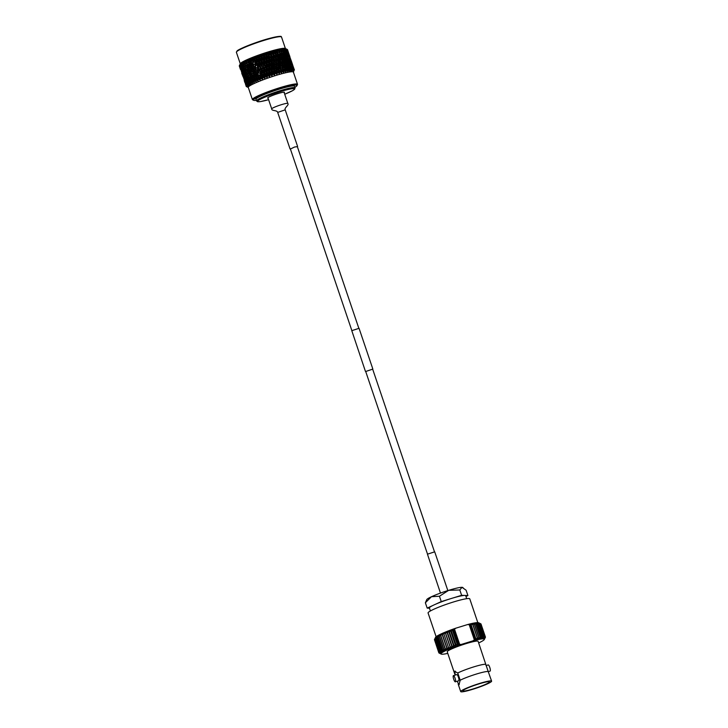 <?xml version="1.0" encoding="UTF-8"?>
<svg xmlns="http://www.w3.org/2000/svg" width="728" height="728" viewBox="0 0 728 728"><rect width="100%" height="100%" fill="white"/><g stroke="black" fill="none" stroke-linecap="round" stroke-linejoin="round"><path stroke-width="1.09" d="M372.654 369.151L365.711 371.498M372.818 368.95L359.059 328.31L351.788 330.667L365.456 371.444M447.838 590.59L434.716 551.824L427.445 554.181L440.476 593.083M456.702 674.638A3.24 0.81 72.9 0 1 456.784 674.592A3.24 0.81 72.9 0 1 458.458 677.277A3.24 0.81 72.9 0 1 458.767 680.735A3.24 0.81 72.9 0 1 458.695 680.78A3.24 0.81 72.9 0 1 458.604 680.789M453.353 675.675A3.24 0.81 72.9 0 1 453.426 675.63A3.24 0.81 72.9 0 1 455.1 678.314A3.24 0.81 72.9 0 1 455.419 681.763A3.24 0.81 72.9 0 1 455.337 681.808A3.24 0.81 72.9 0 1 453.662 679.124A3.24 0.81 72.9 0 1 453.353 675.675M457.748 673L454.345 671.189L454.399 672.954L447.229 651.769A16.307 1.729 -18.7 0 1 447.584 651.196A16.307 1.729 -18.7 0 1 464.073 644.253A16.307 1.729 -18.7 0 1 478.123 641.313L485.785 664.364A16.307 1.729 161.3 0 0 473.864 666.857A16.307 1.729 161.3 0 0 457.748 673L460.196 680.216A16.307 1.729 -18.7 0 1 476.303 674.073A16.307 1.729 -18.7 0 1 488.233 671.58L491.609 681.144A16.307 1.729 -18.7 0 1 491.254 681.717A16.307 1.729 -18.7 0 1 474.756 688.661A16.307 1.729 -18.7 0 1 460.706 691.6A16.307 1.729 -18.7 0 1 461.061 691.027A16.307 1.729 -18.7 0 1 477.559 684.083A16.307 1.729 -18.7 0 1 491.609 681.144M485.785 664.364L488.233 671.58M465.956 596.469L467.913 595.568L466.102 590.217L462.016 587.314L459.805 589.962L448.685 590.326L439.439 596.241L431.467 596.723A19.055 2.029 161.3 0 0 427.154 599.144A19.055 2.029 161.3 0 0 426.781 599.581L425.37 602.766L427.181 608.117L429.474 608.208M462.999 587.587L462.671 587.432A19.055 2.029 161.3 0 0 462.016 587.314A19.055 2.029 161.3 0 0 448.685 590.326A19.055 2.029 -18.7 0 0 431.467 596.723L425.37 602.766M488.097 664.964A3.24 0.81 72.9 0 1 488.179 664.919A3.24 0.81 72.9 0 1 489.844 667.603A3.24 0.81 72.9 0 1 490.162 671.061A3.24 0.81 72.9 0 1 490.08 671.107A3.24 0.81 72.9 0 1 489.99 671.116M436.118 636.718L428.073 612.958A22.004 2.339 -18.7 0 1 428.555 612.184A22.004 2.339 -18.7 0 1 450.805 602.82A22.004 2.339 -18.7 0 1 469.769 598.853L477.805 622.604M430.403 610.956L429.402 607.98A19.155 2.038 -18.7 0 1 429.811 607.307A19.155 2.038 -18.7 0 1 432.96 605.432A19.155 2.038 -18.7 0 1 435.471 604.276A19.155 2.038 -18.7 0 1 449.622 599.017A19.155 2.038 -18.7 0 1 453.253 597.897A19.155 2.038 -18.7 0 1 464.209 595.422A19.155 2.038 -18.7 0 1 465.329 595.459A19.155 2.038 -18.7 0 1 465.692 595.695L466.703 598.671M459.268 684.457A7.253 1.802 72.9 0 1 457.776 682.518L458.968 684.848L460.196 680.216M463.181 690.371A14.023 1.492 161.3 0 0 462.871 690.863A14.023 1.492 161.3 0 0 474.956 688.342A14.023 1.492 161.3 0 0 489.134 682.373A14.023 1.492 161.3 0 0 489.444 681.872A14.023 1.492 161.3 0 0 477.359 684.402A14.023 1.492 161.3 0 0 463.181 690.371M441.514 653.071A22.868 2.43 161.3 0 0 441.323 653.244L439.339 651.951A24.597 2.612 -18.7 0 1 439.366 651.933A24.597 2.612 -18.7 0 1 439.384 651.915L441.741 652.88A22.868 2.43 161.3 0 0 441.514 653.071M459.805 589.962L461.625 595.313L453.253 597.897M464.209 595.422L461.625 595.313M467.913 595.568L465.329 595.459M439.439 596.241L441.25 601.592L435.471 604.276M449.622 599.017L441.25 601.592M432.96 605.432L427.181 608.117M474.347 639.876L474.483 640.449A22.868 2.43 161.3 0 0 472.927 640.858L474.347 639.876L469.178 624.606L467.431 624.606A22.868 2.43 -18.7 0 1 468.987 624.187L469.178 624.606M475.866 638.674L476.067 640.048A22.868 2.43 161.3 0 0 474.483 640.449L475.866 638.674L471.143 624.733L468.987 624.187A22.868 2.43 -18.7 0 1 470.561 623.796L471.143 624.733M458.804 644.362L459.614 645.026A22.868 2.43 161.3 0 0 457.703 645.709L457.694 644.28L458.804 644.362L453.817 629.647L452.971 630.33L452.197 629.456A22.868 2.43 -18.7 0 1 454.108 628.774L453.817 629.647M461.406 644.407A22.868 2.43 161.3 0 0 459.614 645.026L459.659 644.398L461.406 644.407L472.927 640.858M455.91 628.155L454.49 629.138L454.108 628.774A22.868 2.43 -18.7 0 1 455.91 628.155L467.431 624.606M478.669 642.924A22.868 2.43 161.3 0 0 479.106 642.724A22.868 2.43 161.3 0 0 480.307 642.141A22.868 2.43 161.3 0 0 481.363 641.596A22.868 2.43 161.3 0 0 482.273 641.086A22.868 2.43 161.3 0 0 483.028 640.631A22.868 2.43 161.3 0 0 483.61 640.212A22.868 2.43 161.3 0 0 484.029 639.848A22.868 2.43 161.3 0 0 484.275 639.539A22.868 2.43 161.3 0 0 484.293 639.503A22.868 2.43 161.3 0 0 484.348 639.284A22.868 2.43 161.3 0 0 484.247 639.084A22.868 2.43 161.3 0 0 483.974 638.947A22.868 2.43 161.3 0 0 483.529 638.875A22.868 2.43 161.3 0 0 482.91 638.865A22.868 2.43 161.3 0 0 482.136 638.911A22.868 2.43 161.3 0 0 481.199 639.02A22.868 2.43 161.3 0 0 480.116 639.193A22.868 2.43 161.3 0 0 478.897 639.421A22.868 2.43 161.3 0 0 477.541 639.712A22.868 2.43 161.3 0 0 476.067 640.048L477.25 637.764L472.845 624.76L470.561 623.796A22.868 2.43 -18.7 0 1 472.035 623.45A22.868 2.43 -18.7 0 1 473.391 623.168A22.868 2.43 -18.7 0 1 474.62 622.94A22.868 2.43 -18.7 0 1 475.703 622.768A22.868 2.43 -18.7 0 1 476.631 622.658A22.868 2.43 -18.7 0 1 477.413 622.604A22.868 2.43 -18.7 0 1 478.023 622.622A22.868 2.43 -18.7 0 1 478.469 622.695A22.868 2.43 -18.7 0 1 478.633 622.749L480.799 623.805L485.221 636.827L484.247 639.084L485.403 636.982L480.844 623.896M457.703 645.709A22.868 2.43 161.3 0 0 455.828 646.4A22.868 2.43 161.3 0 0 454.008 647.092A22.868 2.43 161.3 0 0 452.27 647.774A22.868 2.43 161.3 0 0 450.605 648.448A22.868 2.43 161.3 0 0 449.04 649.112A22.868 2.43 161.3 0 0 447.584 649.749A22.868 2.43 161.3 0 0 446.246 650.359A22.868 2.43 161.3 0 0 445.045 650.941A22.868 2.43 161.3 0 0 443.989 651.487A22.868 2.43 161.3 0 0 443.079 651.997A22.868 2.43 161.3 0 0 442.324 652.461A22.868 2.43 161.3 0 0 441.741 652.88L439.867 651.533L435.471 638.529L436.236 636.618A22.868 2.43 -18.7 0 1 436.827 636.208A22.868 2.43 -18.7 0 1 437.574 635.744A22.868 2.43 -18.7 0 1 438.484 635.235A22.868 2.43 -18.7 0 1 439.548 634.689A22.868 2.43 -18.7 0 1 440.749 634.106A22.868 2.43 -18.7 0 1 442.078 633.496A22.868 2.43 -18.7 0 1 443.534 632.85A22.868 2.43 -18.7 0 1 445.099 632.195A22.868 2.43 -18.7 0 1 446.764 631.522A22.868 2.43 -18.7 0 1 448.512 630.83A22.868 2.43 -18.7 0 1 450.323 630.148A22.868 2.43 -18.7 0 1 452.197 629.456L451.469 631.349L455.874 644.353L457.703 645.709L452.197 629.456M434.47 639.748L438.838 652.834A24.597 2.612 -18.7 0 1 438.838 652.834L441.004 653.808L438.829 652.616L434.425 639.612L438.838 652.588A24.597 2.612 -18.7 0 1 438.838 652.588L441.077 653.553L438.993 652.315A24.597 2.612 -18.7 0 1 439.02 652.279L441.323 653.244A22.868 2.43 161.3 0 0 441.077 653.553A22.868 2.43 161.3 0 0 441.004 653.808A22.868 2.43 161.3 0 0 441.104 653.999A22.868 2.43 161.3 0 0 441.223 654.081A22.868 2.43 161.3 0 0 441.377 654.135A22.868 2.43 161.3 0 0 441.823 654.217A22.868 2.43 161.3 0 0 442.442 654.226A22.868 2.43 161.3 0 0 443.216 654.181A22.868 2.43 161.3 0 0 444.153 654.062A22.868 2.43 161.3 0 0 445.236 653.899A22.868 2.43 161.3 0 0 446.455 653.662A22.868 2.43 161.3 0 0 447.775 653.389M435.535 637.364A22.868 2.43 -18.7 0 1 435.553 637.337A22.868 2.43 -18.7 0 1 435.572 637.3A22.868 2.43 -18.7 0 1 435.817 636.982A22.868 2.43 -18.7 0 1 436.236 636.618L434.989 638.911L439.384 651.915M454.49 629.138L459.659 644.398M459.614 645.026L454.108 628.774M452.971 630.33L457.694 644.28M470.033 624.651L475.02 639.366M477.25 637.764A24.597 2.612 -18.7 0 1 477.422 637.728L477.541 639.712L478.778 637.419L474.374 624.415L472.035 623.45L473.018 624.724L477.422 637.728M478.778 637.419A24.597 2.612 -18.7 0 1 478.933 637.391L478.897 639.421L480.171 637.136L475.775 624.133L473.391 623.168L474.538 624.387L478.933 637.391M480.171 637.136A24.597 2.612 -18.7 0 1 480.316 637.118L480.116 639.193L481.426 636.918L477.022 623.914L474.62 622.94L475.912 624.105L480.316 637.118M481.426 636.918A24.597 2.612 -18.7 0 1 481.554 636.9L481.199 639.02L482.518 636.763L478.114 623.76L475.703 622.768L477.149 623.896L481.554 636.9M482.518 636.763A24.597 2.612 -18.7 0 1 482.628 636.754L482.136 638.911L483.447 636.682L479.051 623.668L476.631 622.658L478.223 623.75L482.628 636.754M483.447 636.682A24.597 2.612 -18.7 0 1 483.538 636.672L482.91 638.865L484.211 636.654L479.807 623.65L477.413 622.604L479.133 623.668L483.538 636.672M484.211 636.654A24.597 2.612 -18.7 0 1 484.275 636.654L483.529 638.875L484.793 636.7L480.389 623.696L478.023 622.622L479.879 623.65L484.275 636.654M484.793 636.7A24.597 2.612 -18.7 0 1 484.839 636.709L483.974 638.947L485.185 636.809L480.789 623.805A24.597 2.612 161.3 0 0 480.799 623.805A24.597 2.612 161.3 0 0 480.789 623.805L478.469 622.695L480.435 623.705L484.839 636.709M480.999 623.978A24.597 2.612 161.3 0 1 481.008 624.005L485.412 637.009A24.597 2.612 -18.7 0 1 485.412 637.009L485.376 637.082M485.421 637.218A24.597 2.612 -18.7 0 1 485.421 637.255L484.275 639.539M441.223 654.081L439.057 653.025A24.597 2.612 -18.7 0 1 439.057 653.025A24.597 2.612 -18.7 0 1 439.029 653.016L441.104 653.999L438.857 652.852M434.434 639.584A24.597 2.612 161.3 0 0 434.425 639.612L435.572 637.3L434.589 639.311L438.993 652.315M439.339 651.951L434.935 638.947L435.817 636.982L434.616 639.275L439.02 652.279M439.867 651.533A24.597 2.612 -18.7 0 1 439.94 651.487L442.324 652.461L440.586 651.069L436.181 638.065L436.827 636.208L435.535 638.483L439.94 651.487M440.586 651.069A24.597 2.612 -18.7 0 1 440.668 651.014L443.079 651.997L441.468 650.55L437.064 637.546L437.574 635.744L436.263 638.01L440.668 651.014M441.468 650.55A24.597 2.612 -18.7 0 1 441.568 650.486L443.989 651.487L442.515 649.986L438.12 636.973L438.484 635.235L437.173 637.482L441.568 650.486M442.515 649.986A24.597 2.612 -18.7 0 1 442.642 649.922L445.045 650.941L443.725 649.376L439.321 636.372L439.548 634.689L438.238 636.909L442.642 649.922M443.725 649.376A24.597 2.612 -18.7 0 1 443.862 649.312L446.246 650.359L445.081 648.73L440.686 635.726L440.749 634.106L439.466 636.299L443.862 649.312M445.081 648.73A24.597 2.612 -18.7 0 1 445.236 648.666L447.584 649.749L442.078 633.496L440.831 635.662L445.236 648.666M446.573 648.057A24.597 2.612 -18.7 0 1 446.746 647.984L449.04 649.112L443.534 632.85L442.342 634.98L446.746 647.984M448.193 647.365A24.597 2.612 -18.7 0 1 448.375 647.283L450.605 648.448L445.099 632.195L443.98 634.279L448.375 647.283M449.931 646.646A24.597 2.612 -18.7 0 1 450.122 646.564L452.27 647.774L446.764 631.522L445.718 633.56L450.122 646.564M451.76 645.918A24.597 2.612 -18.7 0 1 451.961 645.836L454.008 647.092L453.671 645.172L448.512 630.83L447.556 632.832L451.961 645.836M453.671 645.172A24.597 2.612 -18.7 0 1 453.881 645.099L455.828 646.4L455.655 644.435L450.323 630.148L449.476 632.086L453.881 645.099M455.255 675.065L455.228 675.002A7.253 1.802 72.9 0 1 455.237 671.125M454.399 672.954L455.228 675.002M457.776 682.518L457.512 681.144M455.828 646.4L450.323 630.148M454.008 647.092L448.512 630.83M452.27 647.774L446.764 631.522M295.067 87.842L294.522 86.222A20.366 2.166 161.3 0 0 279.388 89.135A20.366 2.166 161.3 0 0 255.938 99.281L256.484 100.901A20.366 2.166 -18.7 0 1 279.934 90.754A20.366 2.166 -18.7 0 1 295.067 87.842L294.631 89.244L292.583 90.663L284.703 94.24A19.501 2.075 161.3 0 0 294.367 88.77A19.501 2.075 161.3 0 0 280.034 91.719A19.501 2.075 161.3 0 0 258.486 100.382A19.501 2.075 161.3 0 0 268.596 99.681L260.169 101.638L257.685 101.747L256.484 100.901M294.876 87.287A22.959 2.439 161.3 0 0 296.933 85.677A22.959 2.439 161.3 0 0 279.916 88.67A22.959 2.439 161.3 0 0 253.69 100.318A22.959 2.439 161.3 0 0 256.301 100.346M253.69 100.318L252.607 99.782A23.815 2.53 -18.7 0 1 252.389 99.572A23.815 2.53 -18.7 0 1 279.816 87.706A23.815 2.53 -18.7 0 1 297.515 84.302A23.815 2.53 -18.7 0 1 297.47 84.603L296.933 85.677M297.515 84.302L293.384 72.108A23.815 2.53 161.3 0 0 275.685 75.512A23.815 2.53 161.3 0 0 248.266 87.378L252.389 99.572M285.385 71.936L286.068 70.825L285.23 72.19L285.149 70.989L282.955 68.205L283.247 72.236L284.075 71.308L283.492 72.618L280.935 68.714L281.163 72.791L281.936 71.863L281.418 73.164L278.788 69.306L278.961 73.41L279.67 72.491L279.215 73.783L276.531 69.952L276.922 74.456L276.121 73.483A25.462 2.703 161.3 0 0 275.502 73.674A25.462 2.703 161.3 0 0 274.875 73.874L274.301 75.266L273.646 74.256A25.462 2.703 161.3 0 0 272.372 74.665L271.899 76.04L271.125 75.075A25.462 2.703 161.3 0 0 269.851 75.503L269.478 76.85L268.605 75.921A25.462 2.703 161.3 0 0 267.331 76.358L267.067 77.678L266.093 76.795A25.462 2.703 161.3 0 0 264.837 77.25L264.947 78.442L263.636 77.687A25.462 2.703 161.3 0 0 262.417 78.142L262.635 79.297L261.252 78.578A25.462 2.703 161.3 0 0 260.078 79.034L260.415 80.153L258.959 79.47A25.462 2.703 161.3 0 0 257.849 79.916L258.076 81.09L256.793 80.353A25.462 2.703 161.3 0 0 255.756 80.79L256.32 81.827L254.782 81.199A25.462 2.703 161.3 0 0 253.817 81.627L254.318 82.71L252.934 82.027A25.462 2.703 161.3 0 0 252.07 82.428L252.689 83.465L251.278 82.801A25.462 2.703 161.3 0 0 250.514 83.183L251.26 84.175L249.831 83.529A25.462 2.703 161.3 0 0 249.185 83.884L250.168 84.757L248.612 84.202A25.462 2.703 161.3 0 0 248.075 84.521L249.149 85.358L247.62 84.803A25.462 2.703 161.3 0 0 247.22 85.085L248.375 85.886L246.883 85.34A25.462 2.703 161.3 0 0 246.61 85.576L247.839 86.35L246.41 85.795A25.462 2.703 161.3 0 0 246.264 85.995L247.556 86.723L246.191 86.159A25.462 2.703 161.3 0 0 246.182 86.314L247.52 87.023L246.237 86.45A25.462 2.703 161.3 0 0 246.355 86.559L247.529 87.133M248.312 87.506L247.738 87.233M267.531 53.654A25.462 2.703 161.3 0 0 267.203 53.754L267.212 55.346L268.514 57.084L268.495 54.937L267.121 52.807L268.541 53.217L268.987 52.225L270.98 56.32L270.943 54.191L269.478 52.079L270.962 52.489L271.298 51.542L273.373 55.619L273.319 53.499L271.772 51.406L273.3 51.815L273.51 50.924L275.675 54.973L275.584 52.871L273.965 50.796L275.53 51.206L275.612 50.359L276.567 51.051L276.649 52.589L277.85 54.4L277.732 52.316L276.039 50.25L277.632 50.669L277.577 49.877L278.606 50.541L279.889 53.89L279.725 51.834L277.969 49.777L279.57 50.205L279.379 49.459L280.489 50.114L281.745 53.472L281.536 51.433L279.734 49.386L281.336 49.832L281.008 49.131L282.173 49.777L283.429 53.135L283.165 51.124L281.327 49.067L282.901 49.54L282.437 48.885L283.656 49.522L284.894 52.889L283.838 49.495L282.71 48.84L284.248 49.34L283.656 48.721L284.921 49.358L286.14 52.735L285.067 49.34L283.884 48.703L285.376 49.231L284.648 48.649L285.94 49.286L287.151 52.671L286.059 49.286L284.821 48.649L286.723 49.313L287.915 52.698L286.805 49.322L285.531 48.685L287.251 49.431L288.415 52.825L287.296 49.449L285.23 48.448A23.815 2.53 161.3 0 0 267.749 52.061A23.815 2.53 161.3 0 0 240.367 63.636L239.621 65.493M278.851 54.036L278.988 56.111L280.171 57.931L280.025 55.856L277.832 53.044L277.577 49.877L278.788 69.306L277.186 66.885L277.241 69.005L278.506 70.771L278.451 68.65M286.332 48.985L287.296 49.449A25.462 2.703 161.3 0 0 287.251 49.431M287.524 49.677A25.462 2.703 161.3 0 0 287.505 49.64L288.652 53.135M251.333 70.489L250.077 71.144M254.782 81.199L253.644 79.489L253.817 81.627M256.047 81.718L254.846 81.227M256.793 80.353L255.619 78.642L255.756 80.79M258.031 80.881L256.866 80.38M258.959 79.47L257.748 77.778L257.849 79.916M260.16 80.035L259.022 79.498M261.252 78.578L260.005 76.886L260.078 79.034M263.636 77.687L262.235 74.72L262.371 78.933L261.306 78.615M262.371 75.985L262.417 78.142M266.093 76.795L264.582 73.865L264.683 78.078L263.691 77.714M264.819 75.093L264.837 77.25M268.605 75.921L266.976 73.018L267.058 77.232L266.148 76.831M267.312 74.22L267.331 76.358M271.125 75.075L269.396 72.199L269.469 76.395L268.65 75.958M269.833 73.364L269.851 75.503M273.646 74.256L271.817 71.408L271.89 75.585L271.171 75.111M272.354 72.536L272.372 74.665M276.121 73.483L274.201 70.652L274.292 74.82L273.683 74.292M274.847 71.754L274.875 73.874M274.793 67.586L274.82 69.724L276.112 71.481L276.076 69.342L274.092 66.512L274.201 70.652L276.158 73.528M278.542 72.764A25.462 2.703 161.3 0 0 277.322 73.128L276.922 74.456M277.186 66.885L276.394 65.829L277.322 73.128M278.506 70.771L278.569 72.809M280.862 72.108A25.462 2.703 161.3 0 0 279.698 72.427L279.67 72.491M279.634 70.343L279.698 72.427M280.808 70.125L280.717 68.023L279.488 66.239L279.57 68.341L280.808 70.125L280.89 72.145M283.074 71.508A25.462 2.703 161.3 0 0 281.973 71.799L281.936 71.863M281.873 69.733L281.973 71.799M282.983 69.551L282.855 67.467L281.663 65.657L283.092 71.553M285.149 70.989A25.462 2.703 161.3 0 0 284.111 71.244L284.075 71.308M283.984 69.187L284.111 71.244M286.987 71.353L287.888 70.425L287.032 71.781L287.05 70.552A25.462 2.703 161.3 0 0 286.104 70.762L286.068 70.825M287.05 70.552L285.931 68.732L286.104 70.762M288.588 71.035L289.517 70.106L288.643 71.453L288.779 70.188A25.462 2.703 161.3 0 0 287.924 70.361L287.888 70.425M288.779 70.188L287.706 68.35L287.924 70.361M289.999 70.798L290.927 69.879L290.062 71.207L290.299 69.924A25.462 2.703 161.3 0 0 289.553 70.043L289.517 70.106M290.299 69.924L289.28 68.059L289.553 70.043M291.191 70.643L292.119 69.742L291.273 71.053L291.6 69.742A25.462 2.703 161.3 0 0 290.963 69.824L290.927 69.879M291.6 69.742L290.645 67.859L290.963 69.824M292.165 70.58L292.665 69.651A25.462 2.703 161.3 0 0 292.156 69.688L292.119 69.742M292.665 69.651L291.773 67.74L292.156 69.688M292.893 70.616L293.493 69.66A25.462 2.703 161.3 0 0 293.102 69.642L293.066 69.706M293.493 69.66L292.656 67.731L293.102 69.642M293.375 70.734L294.066 69.761A25.462 2.703 161.3 0 0 293.803 69.697L293.775 69.752M294.066 69.761L293.293 67.804L293.803 69.697M293.611 70.934L294.376 69.952A25.462 2.703 161.3 0 0 294.249 69.843L294.212 69.897M294.376 69.952L293.666 67.977L294.249 69.843M293.784 68.232L294.43 70.079M246.237 86.45L245.573 84.184M247.393 86.632L246.291 86.468M246.191 86.159L245.527 84.321M247.411 86.341L246.246 86.186M246.41 85.795L245.673 83.975L246.264 85.995M247.684 85.959L246.464 85.813M246.883 85.34L246.091 83.538L246.61 85.576M248.203 85.504L246.947 85.358M247.62 84.803L246.765 83.028L247.22 85.085M248.967 84.976L247.693 84.83M248.612 84.202L247.684 82.437L248.075 84.521M249.968 84.384L248.676 84.23M249.831 83.529L248.849 81.782L249.185 83.884M251.196 83.729L249.895 83.556M251.278 82.801L250.241 81.072L250.514 83.183M251.351 82.828L252.634 83.019M252.934 82.027L251.843 80.308L252.07 82.428M252.752 79.998L252.561 77.85L251.442 76.112L251.642 78.26L254.272 82.255L252.998 82.046M293.43 72.236L293.721 71.653M276.112 71.481L276.658 74.083L277.295 73.182M272.327 68.35L272.345 70.498L273.646 72.236L273.619 70.097L271.726 67.24L271.817 71.408L274.556 75.184M273.646 72.236L274.292 74.82L274.847 73.928M269.815 69.151L269.824 71.308L271.135 73.046L271.125 70.889L269.324 68.004L269.396 72.199L272.154 75.949M271.135 73.046L271.89 75.585L272.354 74.729M267.294 69.997L267.303 72.163L268.605 73.883L268.596 71.717L266.903 68.814L266.976 73.018L269.733 76.758M268.605 73.883L269.469 76.395L269.833 75.557M264.774 70.862L264.792 73.037L266.093 74.757L266.075 72.582L264.491 69.651L264.582 73.865L267.322 77.587M266.093 74.757L267.058 77.232L267.312 76.422M262.298 71.754L262.335 73.928L263.618 75.639L263.591 73.464L262.116 70.498L262.235 74.72L264.947 78.442M263.618 75.639L264.683 78.078L264.837 77.305M260.005 76.886L259.969 75.576L262.635 79.297M261.216 76.531L261.161 74.365L259.896 72.645L259.951 74.82L262.371 78.933L262.417 78.196M257.748 77.778L257.803 76.431L260.415 80.153M258.895 77.432L258.822 75.257L257.576 73.537L257.666 75.712L260.078 79.088M255.619 78.642L255.765 77.268L258.294 80.999M256.702 78.305L256.593 76.14L255.382 74.42L255.501 76.586L257.858 79.971M253.644 79.489L253.872 78.078L256.32 81.827M254.645 79.17L254.5 77.004L253.326 75.284L253.481 77.441L255.765 80.835M285.931 68.732L284.83 67.759L285.758 66.785L286.877 68.623L286.668 66.585L285.558 64.737L285.758 66.785M287.706 68.35L286.532 67.395L287.487 66.421L288.552 68.286L287.232 64.401L287.487 66.421M289.28 68.059L288.033 67.112L289.007 66.148L290.026 68.041L288.707 64.155L289.007 66.148M290.645 67.859L289.344 66.921L290.308 65.975L291.264 67.886L289.953 64L290.308 65.975M291.773 67.74L290.426 66.812L291.382 65.884L292.274 67.822L291.382 65.884M292.656 67.731L292.192 67.422M246.091 83.538L246.264 83.038M246.765 83.028L246.983 82.364M247.684 82.437L248.157 80.899L246.81 80.744L245.909 78.952L247.229 82.837L246.81 80.744M248.849 81.782L249.276 80.271L247.92 80.107L246.956 78.333L248.266 82.218L247.92 80.107M249.258 79.407L248.23 77.641L249.549 81.536L249.258 79.407L250.605 79.589L250.241 81.072M251.843 80.308L252.143 78.852L250.814 78.651L249.731 76.904L251.051 80.79L250.814 78.651M243.188 63.045L244.417 66.375L243.37 62.954A25.462 2.703 161.3 0 0 243.188 63.045L243.634 61.871L242.67 63.2L243.325 64.046M245.109 65.92L246.428 69.806L245.109 65.92L245.482 64.437L244.126 64.246M247.174 69.333L248.485 73.21L248.248 71.071L247.174 69.333L247.502 67.868L246.164 67.668M249.276 72.727L249.504 74.866L250.596 76.613L250.377 74.465L249.276 72.727L249.586 71.28L248.248 71.071M252.934 76.622L251.078 71.917L251.26 74.065L253.872 78.078L252.561 77.85M251.442 76.112L251.706 74.684L250.377 74.465M250.596 76.613L251.624 78.087M248.485 73.21L249.476 74.593M246.428 69.806L247.374 71.089M244.417 66.375L245.327 67.577M244.672 62.308L245.918 65.638L244.881 62.208A25.462 2.703 161.3 0 0 244.672 62.308L245.054 61.161L244.053 62.49L244.808 63.509M246.719 65.147L246.947 67.294L248.03 69.042L247.82 66.894L246.719 65.147L247.019 63.7L245.682 63.491M248.876 68.541L249.076 70.689L250.186 72.418L250.004 70.27L248.876 68.541L249.14 67.112L247.82 66.894M254.372 74.948L254.245 72.791L253.053 71.071L253.189 73.228L255.765 77.268L254.5 77.004M253.326 75.284L253.517 73.883L252.225 73.637M253.071 76.831L253.481 77.441M251.078 71.917L251.306 70.507L250.004 70.27M250.186 72.418L251.706 74.684M248.03 69.042L249.058 70.516M245.918 65.638L246.91 67.022M246.364 61.516L247.629 64.847L246.601 61.407A25.462 2.703 161.3 0 0 246.364 61.516L246.665 60.406L245.654 61.725L246.492 62.936M248.512 64.337L248.694 66.494L249.831 68.232L249.668 66.066L248.512 64.337L248.739 62.927L247.438 62.69M250.769 67.713L250.923 69.87L252.079 71.59L251.934 69.433L250.769 67.713L250.951 66.312L249.668 66.066M256.502 74.083L256.411 71.908L255.182 70.197L255.282 72.363L257.803 76.431L256.593 76.14M255.382 74.42L255.483 73.055L254.245 72.791M252.079 71.59L255.501 76.586M253.053 71.071L253.198 69.688L251.934 69.433M250.368 69.042L253.189 73.228M250.505 69.251L250.923 69.87M247.629 64.847L249.14 67.112M248.239 60.688L248.357 62.29L249.513 64.019L249.367 61.853L248.503 60.579A25.462 2.703 161.3 0 0 248.239 60.688L248.457 59.614L247.447 60.915L248.357 62.29M250.487 63.491L250.623 65.657L251.806 67.385L251.679 65.22L250.487 63.491L250.632 62.117L249.367 61.853M252.816 66.849L252.934 69.014L254.136 70.734L254.026 68.569L252.816 66.849L252.925 65.484L251.679 65.22M259.896 72.645L259.969 75.576L258.822 75.257M257.576 73.537L257.594 72.218L256.411 71.908M254.136 70.734L257.666 75.712M255.182 70.197L255.237 68.851L254.026 68.569M251.806 67.385L255.282 72.363M249.513 64.019L252.934 69.014M246.601 61.407L247.029 60.242L250.623 65.657M250.286 59.833L250.368 61.434L251.57 63.154L251.46 60.988L250.569 59.714A25.462 2.703 161.3 0 0 250.286 59.833L250.414 58.795L249.413 60.078L250.368 61.434M252.616 62.617L252.716 64.792L253.936 66.512L252.68 61.279L251.46 60.988M255.018 65.966L255.1 68.141L256.329 69.852L255.028 64.646L253.845 64.337M257.439 69.306L257.512 71.481L258.759 73.191L258.695 71.016L257.439 69.306L257.412 68.004L256.256 67.686M261.125 72.3L261.088 70.125L259.805 68.414L259.851 70.58L262.235 74.72L261.161 74.365M256.329 69.852L258.759 73.191M259.805 68.414L259.814 71.353L258.695 71.016M253.936 66.512L257.512 71.481M251.57 63.154L255.1 68.141M248.503 60.579L248.858 59.441L252.716 64.792M252.47 58.95L252.534 60.56L253.763 62.271L253.69 60.105L252.771 58.832A25.462 2.703 161.3 0 0 252.47 58.95L252.507 57.949L251.524 59.205L252.534 60.56M254.882 61.734L254.946 63.909L256.192 65.62L256.138 63.445L254.882 61.734L254.846 60.424L253.69 60.105M257.33 65.074L257.384 67.249L258.649 68.96L258.595 66.785L257.248 63.782L257.412 68.004L259.814 71.353L259.851 70.58M263.563 71.408L263.545 69.233L262.253 67.522L262.271 69.688L264.582 73.865L263.591 73.464M258.649 68.96L262.235 74.72L262.335 73.928M262.253 67.522L262.116 70.498L261.088 70.125M259.741 64.182L259.769 66.348L261.052 68.059L261.024 65.893L259.559 62.927L259.678 67.14L258.595 66.785M257.239 60.833L257.284 63.008L258.558 64.728L258.522 62.553L257.111 59.569L257.248 63.782L256.138 63.445M256.192 65.62L254.946 63.909M253.763 62.271L251.524 59.205M254.782 58.058L254.818 59.669L256.083 61.38L256.038 59.205L255.091 57.94A25.462 2.703 161.3 0 0 254.782 58.058L254.846 60.424L257.248 63.782L257.284 63.008M266.066 70.525L266.048 68.359L264.746 66.639L264.764 68.805L266.976 73.018L266.075 72.582M261.052 68.059L264.582 73.865L264.792 73.037M264.746 66.639L264.491 69.651L263.545 69.233M258.558 64.728L262.116 70.498L262.271 69.688M262.216 63.291L262.235 65.465L263.527 67.176L263.518 65.01L261.925 62.08L262.016 66.293L261.024 65.893M256.083 61.38L259.678 67.14L259.769 66.348M259.687 59.942L259.714 62.117L261.006 63.837L260.979 61.662L259.45 58.713L259.559 62.927L258.522 62.553M255.091 57.94L255.191 56.911L256.129 57.43L257.011 56.238L257.111 59.569L256.038 59.205M253.772 58.322L254.846 60.424L252.962 57.767L253.772 58.322L254.718 57.093M257.184 57.166L257.212 58.768L258.486 60.488L258.458 58.313L257.512 57.048A25.462 2.703 161.3 0 0 257.184 57.166L257.011 56.238M268.587 69.67L268.577 67.513L267.276 65.784L267.285 67.941L268.587 69.67L269.396 72.199L268.596 71.717M263.527 67.176L266.976 73.018L267.303 72.163M267.276 65.784L266.83 64.628L266.903 68.814L266.048 68.359M261.006 63.837L264.491 69.651L264.764 68.805M264.728 62.426L264.737 64.583L266.039 66.303L266.029 64.146L264.337 61.243L264.41 65.447L263.518 65.01M258.486 60.488L262.016 66.293L262.235 65.465M262.189 59.068L262.198 61.234L263.5 62.954L263.49 60.788L261.843 57.867L261.925 62.08L260.979 61.662M256.129 57.43L259.559 62.927L259.714 62.117M257.512 57.048L257.512 56.056L258.558 56.547L259.377 55.383L259.45 58.713L258.458 58.313M255.191 56.911L257.111 59.569L257.212 58.768M259.65 56.274L259.669 57.885L260.961 59.596L260.952 57.43L259.987 56.156A25.462 2.703 161.3 0 0 259.65 56.274L259.377 55.383M271.107 68.842L271.089 66.694L269.797 64.956L269.806 67.103L271.107 68.842L271.817 71.408L271.125 70.889M266.039 66.303L266.903 68.814L269.396 72.199L269.824 71.308M269.797 64.956L269.251 63.837L269.324 68.004L268.577 67.513M263.5 62.954L264.41 65.447L266.903 68.814L267.285 67.941M267.258 61.58L267.267 63.736L268.568 65.465L268.559 63.318L266.757 60.433L266.83 64.628L266.029 64.146M260.961 59.596L264.41 65.447L264.737 64.583M264.71 58.213L264.719 60.369L266.02 62.098L266.011 59.942L264.264 57.048L264.337 61.243L263.49 60.788M258.558 56.547L261.925 62.08L262.198 61.234M259.987 56.156L259.887 55.21L261.043 55.674L261.789 54.545L261.843 57.867L260.952 57.43M257.512 56.056L259.45 58.713L259.669 57.885M262.162 55.41L262.171 57.011L263.481 58.731L263.472 56.566L262.499 55.292A25.462 2.703 161.3 0 0 262.162 55.41L261.789 54.545M273.601 68.059L273.573 65.92L272.281 64.173L273.619 70.097M268.568 65.465L269.324 68.004L271.817 71.408L272.345 70.498M272.281 64.173L271.635 63.081L271.726 67.24L271.089 66.694M266.02 62.098L266.83 64.628L269.324 68.004L269.806 67.103M269.76 60.779L269.779 62.917L271.08 64.656L271.062 62.517L269.169 59.669L269.251 63.837L268.559 63.318M263.481 58.731L264.337 61.243L266.83 64.628L267.267 63.736M267.231 57.385L267.24 59.532L268.55 61.27L268.532 59.123L266.685 56.256L266.757 60.433L266.011 59.942M261.043 55.674L264.337 61.243L264.719 60.369M262.499 55.292L262.298 54.373L263.554 54.818L264.209 53.736L264.264 57.048L263.472 56.566M259.887 55.21L261.843 57.867L262.171 57.011M264.692 54.564L264.701 56.156L266.002 57.885L265.993 55.738L265.028 54.454A25.462 2.703 161.3 0 0 264.692 54.564L264.209 53.736M276.03 67.322L275.985 65.202L274.72 63.445L274.756 65.566L276.03 67.322L276.076 69.342M271.08 64.656L271.726 67.24L274.201 70.652L274.82 69.724M274.629 59.314L274.674 61.425L275.939 63.19L275.885 61.079L273.828 58.258L273.974 62.38L274.729 63.454L273.974 62.38L274.092 66.512L273.573 65.92M268.55 61.27L269.251 63.837L271.726 67.24L272.308 66.312M272.226 60.015L272.263 62.153L273.546 63.9L273.51 61.771L271.535 58.941L271.635 63.081L271.062 62.517M266.002 57.885L266.757 60.433L269.251 63.837L269.779 62.917M269.724 56.602L269.742 58.74L271.034 60.488L271.007 58.349L269.069 55.501L269.169 59.669L268.532 59.123M263.554 54.818L264.264 57.048L266.757 60.433L267.24 59.532M265.028 54.454L264.719 53.572L266.066 53.999L266.621 52.962L266.685 56.256L265.993 55.738M262.298 54.373L264.264 57.048L264.701 56.156M273.546 63.9L274.092 66.512L276.531 69.952L277.241 69.005M277.068 62.763L277.131 64.874L278.387 66.648L278.314 64.546L276.221 61.734L275.985 65.202M271.034 60.488L271.635 63.081L274.092 66.512L274.756 65.566M273.473 59.751L273.428 57.63L272.154 55.865L273.51 61.771M268.514 57.084L269.169 59.669L271.635 63.081L272.263 62.153M271.298 51.542L271.408 54.8L272.181 55.901L271.408 54.8L271.535 58.941L271.007 58.349M266.066 53.999L266.685 56.256L269.169 59.669L269.742 58.74M268.987 52.225L269.069 55.501L268.495 54.937M266.621 52.962L267.203 53.754M264.719 53.572L266.685 56.256L267.212 55.346M281.663 65.657L280.68 64.656L280.717 68.023M279.488 66.239L278.314 64.546M278.387 66.648L278.788 69.306L279.57 68.341M275.939 63.19L276.394 65.829L277.131 64.874M276.922 58.668L277.004 60.77L278.242 62.544L278.151 60.451L276.03 57.639L275.885 61.079M270.98 56.32L271.535 58.941L273.974 62.38L274.674 61.425M274.511 55.191L274.574 57.303L275.821 59.077L275.748 56.975L273.664 54.154L273.428 57.63M268.541 53.217L269.069 55.501L271.535 58.941L272.199 57.994M270.962 52.489L271.408 54.8L270.943 54.191M267.121 52.807L269.069 55.501L269.697 54.573M279.315 62.153L279.406 64.246L280.626 66.039L280.526 63.946L278.151 60.451M282.701 64.992L282.855 67.467M280.626 66.039L280.935 68.714L281.781 67.75M281.418 61.616L281.554 63.682L282.737 65.502L282.591 63.427L280.398 60.624L280.526 63.946M278.242 62.544L278.596 65.211L279.406 64.246M275.821 59.077L276.221 61.734L277.004 60.77M276.749 54.582L276.84 56.675L278.06 58.468L277.959 56.375L275.812 53.563L275.748 56.975M273.373 55.619L273.828 58.258L274.574 57.303M273.51 50.924L273.319 53.499M269.478 52.079L271.408 54.8L272.108 53.854M279.106 58.094L279.215 60.169L280.416 61.971L280.298 59.896L277.959 56.375M283.847 67.222L285.012 69.051L284.848 66.985L283.702 65.156L283.847 67.222L282.955 68.205L282.737 65.374M285.012 69.051L285.194 71.754M283.702 65.156L282.628 64.182L283.547 63.2L284.684 65.038L284.502 62.99L283.374 61.152L283.547 63.2M280.416 61.971L280.68 64.656L281.554 63.682M280.134 57.421L280.298 59.896M278.06 58.468L278.378 61.143L279.215 60.169M275.675 54.973L276.03 57.639L276.84 56.675M275.612 50.359L275.584 52.871M273.3 51.815L273.664 54.154L274.438 53.19M281.29 59.651L282.446 61.471L282.291 59.414L281.135 57.585L281.29 59.651L280.398 60.624L280.171 57.803M286.877 68.623L286.941 70.361M285.558 64.737L284.421 63.773L285.367 62.799L286.459 64.656L285.139 60.77L285.367 62.799M284.684 65.038L284.83 67.759M283.374 61.152L282.264 60.187L283.192 59.205L284.311 61.052L283.001 57.166L283.192 59.205M282.446 61.471L282.628 64.182M281.135 57.585L280.071 56.611L280.981 55.628L282.118 57.467L281.936 55.419L280.808 53.572L280.981 55.628M277.85 54.4L278.123 57.084L278.988 56.111M278.724 52.07L277.832 53.044L277.732 52.316M275.53 51.206L275.812 53.563L276.649 52.589M288.552 68.286L288.561 69.824M287.232 64.401L286.022 63.454L286.987 62.49L288.033 64.364L286.714 60.479L286.987 62.49M286.459 64.656L286.486 66.284M285.139 60.77L283.966 59.823L284.921 58.85L285.986 60.715L284.675 56.83L284.921 58.85M284.311 61.052L284.375 62.781M283.001 57.166L281.854 56.202L282.801 55.228L283.893 57.084L282.582 53.199L282.801 55.228M282.118 57.467L282.264 60.187M280.808 53.572L279.698 52.607L280.626 51.633M279.889 53.89L280.071 56.611M290.026 68.041L289.999 69.369M288.707 64.155L287.433 63.218L288.406 62.262L289.389 64.164L288.079 60.278L288.406 62.262M288.033 64.364L288.024 65.793M286.714 60.479L285.476 59.541L286.441 58.577L287.46 60.46L286.14 56.584L286.441 58.577M285.986 60.715L285.995 62.244M284.675 56.83L283.465 55.883L284.43 54.919L285.467 56.793L284.157 52.907L284.43 54.919M283.893 57.084L283.929 58.713M282.582 53.199L281.399 52.243L282.355 51.269M281.745 53.472L281.809 55.21M279.57 50.205L279.698 52.607M291.264 67.886L291.227 69.005M289.953 64L288.625 63.063L289.598 62.126L290.517 64.055L289.207 60.169L289.598 62.126M289.389 64.164L289.362 65.383M288.079 60.278L286.777 59.341L287.751 58.395L288.707 60.306L287.387 56.429L287.751 58.395M287.46 60.46L287.433 61.789M286.14 56.584L284.866 55.647L285.84 54.691L286.832 56.593L285.512 52.698L285.84 54.691M285.467 56.793L285.458 58.222M284.157 52.907L282.91 51.961L283.875 50.996M283.429 53.135L283.438 54.673M281.336 49.832L281.363 51.133M292.274 67.822L292.228 68.714M290.963 63.937L290.426 63.573M290.517 64.055L290.472 65.056M289.207 60.169L287.86 59.241L288.825 58.313L289.717 60.242L288.825 58.313M288.707 60.306L288.661 61.425M287.387 56.429L286.068 55.492L287.032 54.555L287.96 56.484L286.641 52.589L287.032 54.555M286.832 56.593L286.796 57.812M285.512 52.698L284.211 51.77L285.185 50.824M284.894 52.889L284.876 54.218M282.901 49.54L282.892 50.642M290.09 60.151L291.409 64.037L289.626 59.842M291.719 63.964L293.038 67.85L291.327 63.709M293.038 67.85L292.993 68.505M291.273 66.794L292.21 65.893M291.409 64.037L291.364 64.81M289.598 62.999L290.545 62.089M289.717 60.242L289.662 61.134M288.397 56.365L287.86 56.001M287.96 56.484L287.915 57.485M286.641 52.589L285.294 51.661L286.259 50.733M286.14 52.735L286.095 53.854M284.248 49.34L284.229 50.232M287.524 52.571L288.843 56.465L287.06 52.27M289.162 56.393L290.472 60.269L288.77 56.138M290.727 60.224L292.037 64.11L290.408 60.024M292.228 64.082L293.548 67.977L291.992 63.937M292.037 64.11L292.001 64.637M290.472 60.269L290.426 60.925M288.707 59.223L289.644 58.322M288.843 56.465L288.798 57.239M287.032 55.428L287.979 54.518M287.151 52.671L287.105 53.563M285.376 49.231L285.349 49.904M293.784 68.296L292.41 64.264M288.161 52.653L289.48 56.538L287.842 52.452M289.671 56.52L290.982 60.397L289.435 56.365M291.1 60.397L292.419 64.282L290.954 60.306M289.48 56.538L289.444 57.066M287.915 52.698L287.869 53.353M286.14 51.642L287.078 50.742M291.218 60.661L292.529 64.537M288.543 52.825L289.853 56.711L288.388 52.725M291.218 60.715L289.835 56.957M288.652 53.08L289.971 56.966M244.972 82.555L244.408 80.781M244.899 82.546L244.262 80.672M242.406 74.984L241.842 73.21M242.342 74.975L241.705 73.1M244.28 80.362L245.6 84.257L244.371 80.135M240.449 69.406L239.303 66.002L240.486 69.442M241.723 72.791L243.034 76.677L241.805 72.563M243.106 76.395L244.426 80.28L243.225 76.067M244.562 79.971L245.882 83.866L244.717 79.561M246.628 81.955L245.336 81.8M245.882 83.866L246.291 84.321M239.312 65.738L240.468 69.105L239.339 65.693A25.462 2.703 161.3 0 0 239.312 65.738M240.549 68.814L241.86 72.709L240.668 68.496M242.005 72.4L243.316 76.285L242.151 71.99M243.525 75.958L244.836 79.843L243.698 75.466M245.109 79.498L246.428 83.392L245.309 78.915M247.274 81.463L245.946 81.308M246.428 83.392L246.983 84.038M245.636 77.932L244.326 77.778M244.836 79.843L245.327 80.398M244.062 74.383L242.779 74.229M243.316 76.285L243.725 76.74M239.585 65.356L240.75 68.705L239.639 65.302A25.462 2.703 161.3 0 0 239.585 65.356L240.213 64.073L239.512 65.374M240.959 68.387L242.278 72.272L241.141 67.886M242.551 71.926L243.862 75.812L242.752 71.344M244.199 75.448L245.509 79.334L244.426 74.784M247.229 82.837L247.92 83.675M245.909 78.952L246.401 77.405L245.063 77.241M245.509 79.334L246.137 80.071M244.708 73.892L243.389 73.737M243.862 75.812L244.417 76.458M243.07 70.361L241.769 70.207M242.278 72.272L242.761 72.827M241.496 66.803L240.213 66.648M240.75 68.705L241.159 69.169M240.113 64.892L241.296 68.232L240.195 64.819A25.462 2.703 161.3 0 0 240.113 64.892L240.713 63.627L240.195 65.247M241.632 67.877L242.952 71.763L241.86 67.203M243.343 71.38L244.663 75.257L243.343 71.38L243.834 69.833L242.506 69.67M245.118 74.866L246.437 78.742L245.118 74.866L245.591 73.328L244.253 73.164M248.266 82.218L249.076 83.229M246.956 78.333L247.402 76.804L246.055 76.64M246.437 78.742L247.183 79.671M244.663 75.257L245.354 76.094M242.952 71.763L243.571 72.5M242.142 66.312L240.822 66.157M241.296 68.232L241.851 68.887M240.895 64.346L242.096 67.686L241.014 64.264A25.462 2.703 161.3 0 0 240.895 64.346L241.45 63.108L240.595 64.428L241.014 64.919M242.551 67.285L243.871 71.171L242.551 67.285L243.025 65.748L241.687 65.593M244.39 70.762L245.709 74.638L244.39 70.762L244.845 69.233L243.489 69.069M246.282 74.21L247.602 78.087L246.282 74.21L246.71 72.7L245.354 72.527M249.549 81.536L250.459 82.728M247.274 75.967L248.63 76.149L248.23 77.641M247.602 78.087L248.457 79.197M245.709 74.638L246.51 75.648M243.871 71.171L244.626 72.099M242.096 67.686L242.788 68.523M243.953 68.077L242.078 63.636A25.462 2.703 161.3 0 0 241.924 63.727L243.143 67.067M245.036 70.516L243.716 66.63L244.053 68.751L245.891 71.626M246.983 73.956L245.673 70.07L245.982 72.199L247.893 75.148M248.994 77.377L247.675 73.492L247.957 75.621L249.941 78.66M252.043 82.173L251.051 80.79M239.339 65.693L240.003 64.373M240.195 64.819L240.85 63.527L240.595 64.428M241.014 64.264L242.433 62.517L241.924 63.727M242.078 63.636L242.661 62.39L242.67 63.2M243.37 62.954L243.916 61.725L244.053 62.49M244.881 62.208L245.372 61.006L245.654 61.725M248.858 59.441L249.413 60.078M250.569 59.714L250.841 58.622M252.771 58.832L252.962 57.767M242.06 64.519L241.514 63.846M249.731 76.904L250.068 75.439L248.721 75.239M247.675 73.492L248.039 72.017L246.692 71.826M245.673 70.07L246.064 68.578L244.717 68.396M243.716 66.63L244.144 65.12L242.788 64.947M297.352 146.674L294.64 146.992L290.399 149.022M268.095 98.18A8.909 0.946 -18.7 0 1 269.724 96.642A8.909 0.946 -18.7 0 1 277.869 93.603A8.909 0.946 -18.7 0 1 284.193 92.729M237.173 50.933A23.387 2.484 -18.7 0 1 260.588 41.059A23.387 2.484 -18.7 0 1 280.944 36.719M236.391 52.307L237.028 51.015C238.074 49.24 256.884 41.614 269.769 38.32C284.903 34.716 280.307 37.155 281.518 37.037A23.815 2.53 161.3 0 0 263.818 40.44A23.815 2.53 161.3 0 0 236.909 51.47A23.815 2.53 161.3 0 0 236.391 52.307L240.286 63.8M284.102 92.465L287.815 103.431C289.353 105.105 284.111 107.698 285.203 109.846L277.686 112.394L290.062 148.967M287.815 103.431A8.499 0.901 161.3 0 0 281.499 104.65A8.499 0.901 161.3 0 0 271.717 108.882L268.004 97.916M434.47 551.769L372.572 368.887M358.813 328.255L297.251 146.364M427.518 554.117L365.62 371.244M351.861 330.603L290.299 148.721M456.784 674.592L453.426 675.63M458.695 680.78L455.337 681.808M488.26 671.671L490.08 671.107M460.706 691.6L458.212 684.238M486.004 665.592L488.179 664.919M281.518 37.037L285.403 48.53M285.203 109.846L297.588 146.419M277.686 112.394C277.25 110.019 271.508 111.147 271.717 108.882"/></g></svg>
